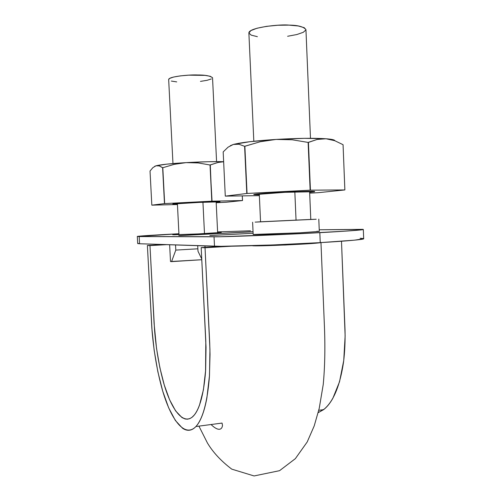 <?xml version="1.0" encoding="UTF-8"?>
<svg xmlns="http://www.w3.org/2000/svg" width="501" height="501" viewBox="0 0 501 501"><rect width="100%" height="100%" fill="white"/><g stroke="black" fill="none" stroke-linecap="round" stroke-linejoin="round"><path stroke-width="0.75" d="M309.53 191.883C310.013 191.539 305.115 191.545 294.832 191.896L296.053 220.283L294.832 191.896C279.602 192.428 260.013 193.718 259.38 194.206M291.569 244.432L264.44 245.283L285.827 244.707L308.942 243.261M216.106 201.997L202.936 202.179L204.489 233.635L202.936 202.179L177.429 203.732M270.089 245.239L308.954 243.261M266.244 245.29L264.465 245.283L266.244 245.29M175.024 203.863L203.707 202.097L218.517 201.853L216.163 202.172L218.486 201.828L216.382 201.753L203.707 202.097C197.162 202.304 175.256 203.444 175.024 203.863L175.012 203.663M172.964 163.558L168.662 79.496C168.756 76.365 190.818 74.536 197.45 74.981C205.091 74.918 210.119 75.833 212.537 77.73L216.576 161.623M216.125 201.941L195.277 202.517L177.398 203.763L178.976 234.712M168.668 79.546L169.551 78.438L173.59 77.041L180.341 75.883L188.745 75.156L205.041 75.382L210.314 76.29L212.537 77.761M211.334 78.951L207.095 80.298L200.463 81.387M176.721 81.895L171.336 81.062M296.141 191.751L312.712 191.658L309.643 192.165L312.674 191.701L311.077 191.476L296.141 191.751C287.925 191.946 256.374 193.674 256.243 194.407L273.897 192.822L296.141 191.751M256.243 194.419L259.318 194.613L256.243 194.407L256.224 194.075M253.819 141.257L248.878 32.941C248.79 27.405 280.629 24.054 288.996 25.125C297.776 25.175 303.424 26.666 305.942 29.59L310.482 138.301M310.795 219.557L309.631 191.814L284.994 192.315L259.299 194.269L260.558 221.912M248.878 32.966L250.876 30.58L257.038 28.231L266.507 26.353L277.779 25.25L288.996 25.125L298.302 25.983L304.22 27.674L305.948 29.628M305.917 29.903L303.268 32.315L296.824 34.544L287.612 36.272M257.389 36.679L251.214 35.139L248.878 33.003M250.5 230.779L217.603 231.913L250.5 230.779M363.682 238.739L354.551 240.161L320.239 242.628L319.832 232.658C344.243 231.349 364.246 229.909 363.325 229.464L319.237 229.777L362.862 229.345L360.15 229.984L345.245 231.149L288.163 234.249L220.628 236.729L137.399 236.497L178.926 233.742C157.796 234.819 136.372 236.165 137.318 236.466L137.694 243.53L139.566 243.749L137.781 243.592L138.295 243.323M180.291 235.583L253.049 231.763L180.291 235.583M253.043 231.687L178.782 235.583L253.043 231.687M300.018 232.808L319.306 231.399L300.018 232.808C290.38 233.403 253.362 234.975 253.174 234.462L300.018 232.808M319.243 231.374L316.832 231.305M221.298 232.426L197.256 233.986L173.665 234.775L199.674 233.873L221.298 232.426M178.951 234.224L172.682 234.731L178.951 234.224M209.856 235.551L253.118 233.253L209.856 235.551M360.138 238.276L363.212 238.539M363.325 229.471L363.682 238.745C364.609 239.491 344.638 241.219 320.239 242.628L272.287 244.983L221.091 246.323L139.566 243.749L139.178 236.566L214.04 236.791L214.503 246.235L214.04 236.791C222.901 237.036 283.466 234.706 319.832 232.658L320.239 242.628C283.91 244.883 223.377 246.893 214.503 246.235L139.566 243.749L139.178 236.566L137.318 236.466M311.797 219.394L258.748 221.893M310.789 219.425L260.551 221.786M257.476 221.962L314.271 219.3M316.2 219.231L255.153 222.118M205.015 247.375L204.94 245.922L205.015 247.375M197.995 251.245L201.746 258.986L197.995 251.245L197.72 245.678L197.995 251.245M169.639 244.745L170.503 261.528L171.542 261.628L175.801 250.093L175.538 244.945L175.801 250.093L197.876 248.803L175.801 250.093L171.542 261.628L201.784 259.725L170.503 261.528L169.639 244.745M210.038 164.992L217.941 162.487L223.646 161.742L217.941 162.487L210.282 164.986L211.798 201.183L242.522 200.55L212.042 201.17L210.038 164.992L211.798 201.183L164.478 203.594L211.798 201.183L210.038 164.992L198.152 162.931L210.038 164.992M223.646 161.679C213.144 161.491 200.638 161.81 186.128 162.625L198.152 162.931L186.128 162.625C170.678 163.57 160.633 164.629 155.98 165.8L154.609 166.363L155.98 165.8L159.249 165.9L162.8 167.722L174.273 164.322L186.128 162.625L166.971 164.128L155.98 165.8L159.249 165.9L162.618 167.741L164.478 203.594L151.891 205.153L164.478 203.594L162.618 167.741L164.66 203.581L162.8 167.722L174.273 164.322L186.128 162.625L207.89 161.735L223.646 161.679M150.031 171.029L152.893 167.628L155.98 165.8L152.893 167.628L150.031 171.029L151.828 205.147L150.031 171.029M242.302 195.885L242.522 200.55L226.433 202.21L242.522 200.55L242.302 195.885M242.265 195.885L242.484 200.544L242.265 195.885M226.433 202.21L216.194 202.73L226.433 202.21M177.435 204.54L151.891 205.153L177.435 204.54M173.559 204.026C168.593 203.945 188.808 202.604 203.368 202.066C215.28 201.59 220.816 201.527 219.97 201.878L198.108 202.285L175.212 203.644L173.139 203.938L177.41 204.045L173.759 203.807M308.128 142.422L317.196 139.435L326.026 138.764C313.858 137.982 297.218 138.201 276.095 139.428L292.202 139.773L308.128 142.422L310.438 190.161L246.786 193.474L310.132 190.173L308.128 142.422L310.438 190.161L344.87 189.935L310.438 190.161L308.434 142.416L317.196 139.435L326.026 138.764L334.731 140.687L343.066 144.701L344.87 189.935L318.085 192.703L344.87 189.935L343.066 144.701L344.857 189.929L343.066 144.701L334.731 140.687L326.026 138.764L304.451 138.339L276.095 139.428C255.303 140.8 241.044 142.472 233.322 144.457L230.253 145.735L233.322 144.457L238.889 144.238L244.607 146.305L260.226 141.739L276.095 139.428L249.761 141.714L233.322 144.457L238.889 144.238L244.607 146.305L246.786 193.474L225.344 196.123L246.786 193.474L244.607 146.305L247.049 193.455L244.87 146.273L260.226 141.739L276.095 139.428L292.202 139.773L308.128 142.422M334.843 140.731C334.787 139.867 331.85 139.209 326.026 138.764L332.201 139.503L334.768 140.512M223.177 151.909L228.068 147.175L233.322 144.457L228.068 147.175L223.177 151.909L225.287 196.116L223.177 151.909M318.085 192.703L309.687 193.135L318.085 192.703M259.361 195.647L225.344 196.123L259.361 195.647M254.721 194.689C251.796 194.538 255.472 194.062 265.768 193.261L292.972 191.795C310.313 191.157 316.463 191.106 314.227 191.789L309.649 192.29L314.641 191.72L314.528 191.388L309.718 191.313L289.259 191.952L257.771 193.912L254.007 194.413L259.324 194.745L254.721 194.689L255.141 194.206M193.555 415.886C183.911 425.944 171.856 410.97 163.908 383.816C159.362 367.734 156.249 349.992 154.584 330.585L149.968 245.59L166.745 244.651L147.382 245.49L164.002 244.557L147.382 245.49L149.968 245.59L154.089 323.339L156.525 348.377L159.838 367.552L164.259 384.987L169.589 399.754L175.594 410.876L181.976 417.571L185.188 418.999L187.468 419.18L189.716 418.654L191.889 417.408L194.375 414.941C196.26 412.611 197.976 409.311 199.53 405.046L203.419 389.816L205.654 370.101L206.03 347.249L201.183 247.6L223.271 246.323L201.183 247.6L205.034 247.751L201.183 247.6L205.823 341.419L205.554 371.636C203.744 394.112 199.749 408.866 193.555 415.886L193.561 415.886M320.302 242.622L285.514 245.008L252.416 245.697C253.349 246.636 323.17 243.611 320.953 242.39M231.199 246.229L205.034 247.751L209.95 349.579L209.493 375.512L206.9 397.807C205.692 404.445 204.201 410.137 202.435 414.891C200.657 419.644 198.697 423.289 196.549 425.825C194.401 428.355 192.127 429.808 189.735 430.184C187.349 430.547 184.944 429.896 182.521 428.23L175.369 420.477L168.662 407.839L162.744 391.237L157.853 371.748L154.176 350.381L151.841 328.117L147.382 245.49L152.054 330.848C153.92 352.497 157.395 372.331 162.487 390.36C171.367 420.79 184.963 437.962 195.929 426.526C202.88 418.648 207.376 402.034 209.418 376.677L210.032 354.339L209.7 342.571L205.034 247.751L231.199 246.229M284.449 244.77L287.305 244.645M305.203 243.586L306.963 243.442M341.488 241.244L345.133 335.958L343.736 360.538L339.521 381.793L332.877 398.245C330.291 402.854 327.485 406.424 324.454 408.96L318.191 412.661L323.577 409.661C333.334 401.815 339.997 385.908 343.561 361.954C344.807 351.777 345.289 341.075 345.02 329.833L341.488 241.244M297.08 244.131L285.745 244.713M216.156 201.966L217.653 232.896M312.712 191.658L312.699 191.319M252.61 222.231L253.174 234.462M318.793 219.119L319.306 231.406M314.227 191.789L313.758 191.344M323.577 409.661L318.774 410.294M198.928 426.132L207.439 443.016C213.094 452.447 221.204 461.152 231.756 469.136L254.076 475.95L279.558 470.677L295.339 458.672L307.207 441.963L314.208 425.913L319.225 408.378L323.233 384.53C324.955 366.394 325.312 345.947 324.297 323.195L320.966 242.584M195.929 426.526L222.062 423.076L222.482 425.33C222.225 429.038 219.081 432.313 211.046 424.529"/></g></svg>
